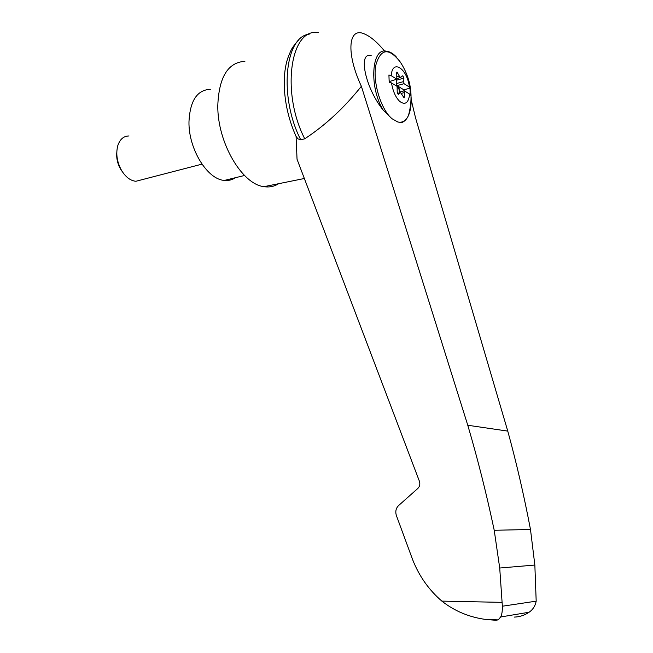 <?xml version="1.0" encoding="UTF-8"?>
<svg xmlns="http://www.w3.org/2000/svg" width="653" height="653" viewBox="0 0 653 653"><rect width="100%" height="100%" fill="white"/><g stroke="black" fill="none" stroke-linecap="round" stroke-linejoin="round"><path stroke-width="0.98" d="M384.576 51.097C377.279 42.225 370.569 36.511 364.431 33.948C348.302 26.553 345.772 52.893 361.37 86.286L467.777 425.258C477.718 459.002 486.534 494.003 494.223 530.277L499.716 568.028L502.361 606.213L536.186 601.16L534.848 565.049L530.489 529.493C523.992 495.398 516.417 462.593 507.765 431.102L415.577 117.997L411.186 99.713M318.435 32.65C290.487 27.222 280.741 92.334 304.747 138.795C325.398 125.254 344.27 107.753 361.37 86.286M309.212 34.176C284.61 36.601 278.823 97.395 300.755 139.824L298.005 138.885L296.087 136.469C288.683 119.891 284.732 102.733 284.235 85.004C284.079 74.695 285.271 65.724 287.818 58.084L290.569 51.277C291.948 48.077 294.576 44.461 298.47 40.437M502.361 606.213C502.459 611.11 501.888 614.702 500.663 616.979L498.215 619.877L495.7 620.26L497.961 619.868M495.7 620.26L486.126 619.509C469.409 617.305 454.651 611.167 441.852 601.111C428.825 589.863 419.095 576.068 412.663 559.735L396.404 515.601C395.179 511.625 395.889 508.295 398.542 505.602L417.847 488.436C419.781 486.469 420.295 484.069 419.397 481.22L297.042 159.25L296.087 136.469M398.216 94.375L397.212 92.008L397.097 86.367L391.522 82.947L389.188 82.245L388.919 74.997L391.253 75.707L396.82 79.193L396.746 72.157M396.942 76.907L399.383 76.221L397.04 72.075M399.383 76.221L400.599 77.503L402.566 75.846M396.681 86.114L396.216 83.625L403.701 81.56L403.897 78.131L402.852 75.764M403.701 81.56L404.019 83.69L409.39 87.045L410.011 88.155L410.304 95.199L409.676 94.105C408.533 102.945 405.211 105.386 399.734 101.427C395.62 97.354 392.886 91.191 391.522 82.947M391.253 75.707C392.224 58.501 407.284 68.459 409.39 87.045M409.676 94.105L404.305 90.8L404.631 96.505L404.085 97.901L400.583 92.571L398.608 94.269M403.709 121.589L401.775 122.601L397.808 121.997L391.882 118.65L383.042 109.908C365.264 87.943 357.697 51.489 371.182 55.652M244.899 61.325C227.954 62.37 218.918 77.136 217.792 105.631C217.367 142.697 242.141 184.464 264.008 186.66C269.371 187.493 274.227 186.513 278.578 183.713M210.495 89.281C197.141 89.869 189.966 100.75 188.97 121.931C188.48 149.129 207.474 179.567 224.387 180.416C228.428 180.832 232.093 179.934 235.374 177.73M141.872 179.722L135.889 181.273C130.437 180.734 125.654 177.102 121.523 170.376C116.985 162.009 115.728 153.79 117.769 145.717C119.883 139.277 123.621 136.028 128.984 135.963M122.495 171.935L120.519 169.037C117.564 163.764 116.316 158.279 116.781 152.59M397.661 92.277L397.22 92.391M399.424 92.106L399.089 89.371L397.31 87.143M396.216 83.625L396.338 79.323M403.889 90.914L403.848 89.828L397 85.616L404.019 83.69M397 85.616L399.546 89.241L399.865 92M404.305 90.8L399.497 92.106M389.196 81.633L396.82 79.193M389.759 81.16L389.196 80.817M403.848 89.828L410.011 88.155M467.777 425.258L507.765 431.102M536.186 601.16C535.256 605.935 532.889 609.624 529.085 612.236C524.579 615.314 519.633 616.93 514.229 617.093M499.716 568.028L534.848 565.049M494.223 530.277L530.489 529.493M300.755 139.824L304.747 138.795M502.124 602.36L441.852 601.111M391.882 118.65C381.115 109.647 372.773 82.743 375.671 65.7C380.462 48.436 388.674 47.22 400.289 62.035C410.974 78.466 413.692 96.301 408.443 115.548C405.921 120.846 402.379 122.993 397.808 121.997M411.104 97.019C411.455 104.611 410.566 110.781 408.443 115.548C406.835 119.124 404.607 121.474 401.775 122.601M383.042 109.908C369.01 87.029 371.516 47.367 386.266 51.179C389.661 51.522 392.951 53.383 396.142 56.746M396.428 80.213L403.897 78.131M399.089 89.371L399.546 89.241M401.505 93.338L404.134 92.628M403.244 96.881L404.631 96.505M397.473 93.452L400.028 92.759M396.477 73.218L397.775 72.85M486.126 619.509L498.215 619.877M264.008 186.66L304.363 178.498M244.524 175.486L224.387 180.416M135.889 181.273L201.973 164.148M120.519 169.037L121.523 170.376M400.599 77.503L397.008 78.507M400.093 92.702L397.457 93.42M529.085 612.236L500.655 616.979"/></g></svg>
